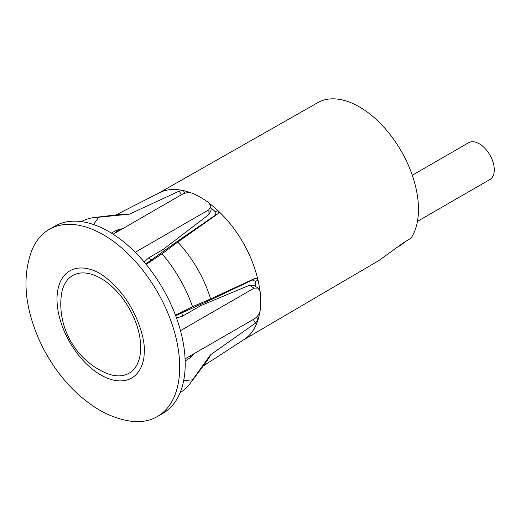 <?xml version="1.0" encoding="UTF-8"?>
<svg xmlns="http://www.w3.org/2000/svg" width="520" height="520" viewBox="0 0 520 520"><rect width="100%" height="100%" fill="white"/><g stroke="black" fill="none" stroke-linecap="round" stroke-linejoin="round"><path stroke-width="0.78" d="M164.508 250.718L162.994 249.567L208.994 214.428L211.068 210.301L210.951 206.362L208.819 202.781A85.02 49.088 -120 0 0 192.368 193.284C188.981 192.238 185.575 192.595 182.136 194.344L113.113 234.195M210.951 206.362L208.858 209.768L135.226 252.278M211.003 207.987A80.984 46.755 60 0 1 215.469 211.822L215.872 212.258A80.984 46.755 -120 0 0 211.003 208.046M254.033 285.526L249.457 285.279L200.902 305.558L200.564 304.252M255.931 286.695A80.984 46.755 -120 0 0 254.95 281.132L255.112 281.704A80.984 46.755 60 0 1 255.983 286.728M175.656 315.686L212.076 299.202L252.369 279.968L254.95 281.132M215.872 212.258L215.553 215.098L177.886 240.968L145.782 263.952M176.52 318.052L182.54 316.154L200.902 305.558M249.457 285.279L254.111 288.158L180.486 330.661M182.54 316.154A69.888 40.352 -120 0 0 181.753 312.845M151.294 260.091A69.888 40.352 -120 0 0 148.817 257.751L144.17 262.015M162.994 249.567L148.817 257.751M209.937 203.84A84.753 48.932 60 0 1 217.822 210.464L215.469 211.822M215.553 215.098L218.166 213.583L218.225 210.899L217.822 210.464M254.111 288.158L258.108 288.041L260.143 291.681A85.02 49.088 -120 0 1 260.143 310.681C259.356 314.132 257.348 316.908 254.111 319.007L185.081 358.859M259.688 312.429A84.753 48.932 60 0 1 257.992 319.833L256.464 317.181M253.331 319.456L255.463 323.141L257.992 319.833M49.244 229.385L54.75 226.207A108.076 62.4 60 0 1 138.028 255.158A108.076 62.4 60 0 1 185.205 363.922A108.076 62.4 60 0 1 162.825 413.4L157.32 416.579A108.076 62.4 60 0 1 129.448 420.999C117.429 418.997 105.859 414.375 94.751 407.134C76.193 394.882 60.593 378.099 47.944 356.785C40.274 343.753 34.522 330.233 30.693 316.238C24.167 292.689 24.434 271.043 31.48 251.31A108.076 62.4 60 0 1 49.244 229.385A108.076 62.4 60 0 1 132.529 258.336A108.076 62.4 60 0 1 179.706 367.101A108.076 62.4 60 0 1 157.32 416.579M118.736 229.639A73.977 42.712 -120 0 0 117.663 230.783M218.166 213.583L177.769 242.06L162.032 253.792L146.172 264.427M185.166 360.965L190.45 357.669L194.896 353.191M255.463 323.141L210.6 354.75L192.576 379.815L183.664 380.673M188.377 356.954A73.977 42.712 -120 0 0 191.847 356.265M184.893 193.219L183.365 190.567L179.231 191.107L181.357 194.792M183.365 190.567A84.753 48.932 60 0 1 190.625 192.803M255.112 281.704L257.992 280.046L257.816 279.474L255.463 278.187L252.369 279.968M257.992 280.046A84.753 48.932 60 0 1 259.792 290.18M175.435 315.107L192.576 306.69L210.6 298.935L255.463 278.187M257.816 279.474A84.753 48.932 -120 0 0 218.225 210.899M210.6 298.935A87.562 50.557 -120 0 0 177.769 242.06M93.509 224.523L98.709 217.23A98.709 56.992 -120 0 0 94.302 217.516A98.709 56.992 -120 0 0 81.439 221.611M180.147 392.581A98.709 56.992 -120 0 0 190.125 383.487A98.709 56.992 -120 0 0 192.576 379.815M98.709 217.23L129.428 214.156A87.562 50.557 -120 0 0 121.602 214.247L94.302 217.516M190.125 383.487L206.603 361.478A87.562 50.557 -120 0 0 210.6 354.75M192.576 306.69A98.709 56.992 -120 0 0 162.032 253.792M122.928 228.534L116.825 230.145L111.326 233.077M243.639 339.807L378.651 260.695L403.878 242.489L411.001 238.154A83.577 48.256 -120 0 0 417.918 199.544A83.577 48.256 -120 0 0 378.281 121.381A83.577 48.256 -120 0 0 317.746 102.655L158.886 193.018M203.197 366.035L244.172 339.456A84.753 48.932 -120 0 0 257.816 320.294M182.878 190.495A84.753 48.932 -120 0 0 159.458 192.725L115.953 214.922M395.142 248.45L399.185 246.155A82.336 47.541 -120 0 0 404.853 241.897M412.282 175.253L468.631 142.72A21.255 12.272 60 0 1 479.258 143.774A21.255 12.272 60 0 1 493.142 162.506A21.255 12.272 60 0 1 489.885 179.536L417.443 221.364M129.428 214.156L179.231 191.107M208.858 209.768L208.994 214.428M94.283 270.751A61.861 35.711 -120 0 0 93.86 270.582A61.861 35.711 -120 0 0 57.077 301.886A61.861 35.711 -120 0 0 98.449 373.542A61.861 35.711 -120 0 0 143.949 357.338L144.372 351.208C144.807 334.99 134.843 308.666 119.86 291.278C110.299 280.358 101.634 273.455 93.86 270.582L94.257 270.738M100.828 278.35A56.401 32.565 60 0 1 140.706 347.425A56.401 32.565 60 0 1 104.832 372.528C75.966 359.574 57.934 328.341 61.145 296.861A56.401 32.565 60 0 1 100.828 278.35M114.745 233.253L119.132 229.535M258.108 288.041L254.085 285.558"/></g></svg>
